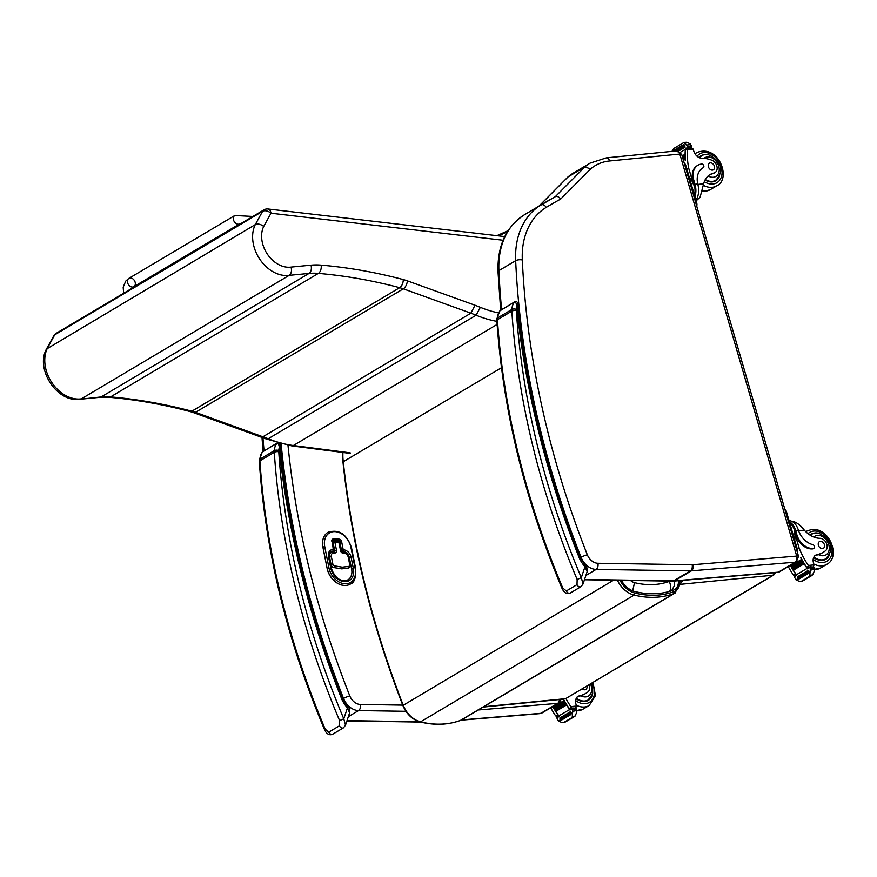 <?xml version="1.0" encoding="UTF-8"?>
<svg xmlns="http://www.w3.org/2000/svg" width="877" height="877" viewBox="0 0 877 877"><rect width="100%" height="100%" fill="white"/><g stroke="black" fill="none" stroke-linecap="round" stroke-linejoin="round"><path stroke-width="1.32" d="M632.679 590.835L634.531 582.657A9.79 7.279 -120.7 0 1 630.541 580.486M774.402 572.714L773.021 575.202L565.939 698.465A3.234 2.401 -120.7 0 1 565.172 698.717L483.72 706.752M680.442 583.764L682.755 580.355M507.323 231.901L498.421 235.836M496.853 235.661L508.101 230.673M676.573 150.921L606.358 157.849L590.111 163.111A64.569 48.016 59.3 0 0 584.915 166.86L555.262 196.722A648.552 482.273 59.3 0 0 543.85 203.223A648.552 482.273 59.3 0 0 541.01 204.922A83.951 62.42 59.3 0 0 515.665 260.677A776.507 577.417 59.3 0 0 581.078 557.301A16.148 12.004 59.3 0 0 596.119 569.414L690.363 570.883A16.148 12.004 59.3 0 0 691.394 570.85L795.165 562.201A4.845 3.607 59.3 0 0 796.36 561.817L798.53 556.325L681.681 154.341L676.573 150.921A4.78 3.015 84.4 0 1 679.785 154.045L681.67 154.341M580.388 557.706L581.078 557.301A4.78 0.68 -21.6 0 1 587.327 554.757A771.727 573.865 -120.7 0 1 522.319 259.965A4.78 1.864 -2.6 0 0 515.665 260.677L498.892 270.642A83.951 62.42 -120.7 0 1 524.238 214.887L541.01 204.922A4.78 3.19 58.7 0 1 546.228 207.389A643.773 478.721 -120.7 0 1 560.699 199.057C558.901 196.744 557.081 195.966 555.251 196.722L527.077 213.188A648.552 482.273 -120.7 0 0 524.238 214.887A4.78 3.19 -121.3 0 0 524.227 214.898A4.78 3.19 -121.3 0 0 524.205 214.909C506.04 226.924 497.303 245.878 498.015 271.782L500.668 310.195M538.927 206.15L567.836 177.055L584.915 166.86L590.561 168.998A59.8 44.464 -120.7 0 1 609.57 160.973L679.785 154.045M56.128 333.37L263.977 209.855A6.457 4.802 59.3 0 0 262.596 211.302L54.747 334.817A6.457 3.957 -151.2 0 0 53.771 335.814L46.448 349.101L255.284 224.6C257.816 223.503 260.622 224.106 263.714 226.419L270.982 213.21A6.457 3.957 -151.2 0 0 262.596 211.302L255.284 224.6A32.833 24.413 59.3 0 0 259.735 259.132A32.833 24.413 59.3 0 0 289.213 275.334L309.033 273.416A77.494 57.619 -120.7 0 1 318.395 273.383A628.206 467.145 -120.7 0 1 399.682 287.689A51.655 38.413 -120.7 0 1 403.31 288.818A6.457 3.201 -70.2 0 0 407.345 280.848A58.112 43.214 59.3 0 0 403.267 279.577A634.663 471.947 59.3 0 0 321.135 265.128A83.951 62.42 59.3 0 0 310.995 265.161L291.076 267.09C291.975 270.894 291.35 273.635 289.213 275.334L81.364 398.849A32.833 24.413 -120.7 0 1 51.886 382.646A32.833 24.413 -120.7 0 1 47.435 348.114L54.747 334.817A6.457 4.802 -120.7 0 1 56.128 333.37A6.457 6.457 0 0 0 53.771 335.814M80.224 399.232L80.333 399.221C57.586 403.288 35.168 369.623 46.404 349.189L46.448 349.101M80.333 399.221L101.184 396.93A6.457 4.078 84.5 0 1 100.055 397.303L109.033 397.281C135.792 399.572 162.793 404.33 190.046 411.543L193.598 412.65A6.457 3.201 109.8 0 0 195.461 412.333A51.655 38.413 59.3 0 0 191.833 411.203A6.457 3.442 104.8 0 1 190.046 411.543M261.16 436.987L263.056 436.691L470.905 313.177L476.112 315.216A120.971 89.958 59.3 0 0 496.919 321.355M266.356 439.026L268.263 438.73L476.112 315.216L480.344 307.323L475.005 305.229L470.905 313.177L403.31 288.818L195.461 412.333L268.263 438.73A120.971 89.958 -120.7 0 0 293.356 445.527A6.457 3.727 97.3 0 1 291.756 445.9L266.356 439.026M504.746 236.582L268.022 209A6.457 3.749 96.6 0 1 270.982 213.21L503.519 240.298M550.745 707.783A68.647 51.041 59.3 0 0 555.525 715.698L558.21 716.531M558.715 715.709A1.524 1.129 -120.7 0 1 558.046 715.117A68.647 51.041 -120.7 0 1 555.547 711.28M555.251 710.787A68.647 51.041 -120.7 0 1 554.472 709.482M554.209 709.044A68.647 51.041 -120.7 0 1 553.442 707.684M553.223 707.29A68.647 51.041 -120.7 0 1 552.817 706.544M574.292 716.684L564.635 722.418L561.883 722.582L558.43 720.949L557.235 718.778A5.437 4.045 -120.7 0 0 556.796 717.901L559.219 716.465A5.437 4.045 -120.7 0 0 558.868 715.928A68.647 51.041 -120.7 0 1 555.832 711.335M555.316 710.502A68.647 51.041 -120.7 0 1 554.768 709.57M554.286 708.748A68.647 51.041 -120.7 0 1 553.749 707.805L564.481 701.447A68.647 51.041 -120.7 0 1 564.01 700.591L553.321 706.939L553.793 707.805M558.868 715.928L569.633 709.526A68.647 51.041 -120.7 0 1 563.297 699.166M570.39 709.241A1.524 1.129 -120.7 0 1 569.173 708.506A68.647 51.041 -120.7 0 1 563.516 699.144M569.173 708.506L571.146 707.333L570.806 706.621A68.647 51.041 -120.7 0 1 565.906 698.487M555.875 711.324L566.564 704.965A68.647 51.041 -120.7 0 1 566.038 704.121L555.349 710.469L555.875 711.324M554.812 709.57L565.501 703.211A68.647 51.041 -120.7 0 1 564.996 702.356L554.308 708.715L554.812 709.57M572.834 717.112L563.779 722.495L572.834 717.112L572.264 716.41L575.038 716.136L576.836 712.102L576.551 709.142A5.437 4.045 -120.7 0 1 576.463 708.232L572.582 707.98L570.05 709.449L572.363 708.101M569.633 709.526A5.437 4.045 -120.7 0 1 569.973 710.063L572.385 708.638A5.437 4.045 -120.7 0 1 572.824 709.515L572.264 716.41M570.675 713.571L559.986 719.929L560.315 720.828L571.004 714.481L570.883 713.538A5.437 4.045 -120.7 0 1 570.883 713.56L572.637 712.519M559.986 719.929L570.554 713.735M570.499 711.675L559.811 718.022L560.129 718.932L570.817 712.573L570.609 711.642A5.437 4.045 -120.7 0 1 570.817 712.573M559.811 718.022L570.412 711.751M564.481 701.447L564.01 700.591M565.501 703.211L564.996 702.356M566.564 704.965L566.038 704.121M556.796 717.901L558.967 716.071M572.385 708.638L572.462 708.013M571.004 714.481A2.543 1.897 -120.7 0 1 570.883 713.56M569.973 710.063L570.05 709.449M589.015 684.751A7.115 5.295 -120.7 0 1 587.568 692.216A35.595 26.463 -120.7 0 1 585.814 693.378A35.595 26.463 -120.7 0 1 579.587 695.779A8.31 6.172 -120.7 0 0 578.129 696.349A8.31 6.172 -120.7 0 0 575.838 703.661A45.757 34.028 -120.7 0 0 576.474 706.062A1.611 0.976 -96.2 0 1 576.507 706.149L575.893 707.651M571.146 707.333L571.64 708.561M587.031 701.019A14.525 10.809 59.3 0 0 587.996 700.054M592.085 695.505A14.525 10.809 -120.7 0 1 588.248 700.427A14.525 10.809 -120.7 0 1 576.123 698.684M585.814 693.378L584.849 693.959A35.595 26.463 -120.7 0 1 580.87 695.757L578.129 696.645L579.587 695.779M576.792 697.226L578.129 696.645M582.306 688.741A3.87 2.883 59.3 0 0 584.915 689.771A3.87 2.883 59.3 0 0 585.847 689.465A3.87 2.883 59.3 0 0 586.899 686.011M813.428 566.487L814.042 564.985A1.611 0.976 -96.2 0 0 814.02 564.898A45.757 34.028 -120.7 0 1 813.385 562.497A8.31 6.172 -120.7 0 1 815.665 555.185A8.31 6.172 -120.7 0 1 817.123 554.626A35.595 26.463 -120.7 0 0 823.36 552.225A35.595 26.463 -120.7 0 0 825.104 551.052A7.115 5.295 -120.7 0 0 826.551 543.587A7.115 5.295 -120.7 0 0 819.951 538.314A22.506 16.74 -120.7 0 1 804.297 530.136C800.953 525.849 797.664 523.098 794.43 521.87L792.578 521.738M789.366 521.749A14.646 9.252 84.4 0 1 795.658 530.596L796.886 534.795A15.852 11.785 59.3 0 0 813.428 548.432A2.028 1.513 59.3 0 0 812.815 544.672A18.296 13.604 59.3 0 1 798.443 530.322L795.658 530.596M789.07 520.73A14.646 9.252 -95.6 0 1 798.081 529.291L798.443 530.322M788.28 566.619A68.647 51.041 59.3 0 0 793.071 574.545L795.757 575.367M796.261 574.556A1.524 1.129 -120.7 0 1 795.592 573.953A68.647 51.041 -120.7 0 1 793.093 570.116M792.786 569.622A68.647 51.041 -120.7 0 1 792.008 568.329M791.756 567.879A68.647 51.041 -120.7 0 1 790.988 566.531M790.758 566.125A68.647 51.041 -120.7 0 1 790.363 565.391M802.137 581.276L799.418 581.418L795.976 579.796L794.781 577.614A5.437 4.045 -120.7 0 0 794.343 576.737L796.754 575.301A5.437 4.045 -120.7 0 0 796.404 574.764A68.647 51.041 -120.7 0 1 793.367 570.171M792.863 569.348A68.647 51.041 -120.7 0 1 792.304 568.417M791.821 567.583A68.647 51.041 -120.7 0 1 791.284 566.652M796.404 574.764L807.169 568.373A68.647 51.041 -120.7 0 1 800.613 557.586L800.789 557.476A68.647 51.041 -120.7 0 0 806.708 567.342L808.693 566.169L808.342 565.468A68.647 51.041 -120.7 0 1 799.111 548.004L794.2 531.133L794.88 531.056L796.108 535.255L796.886 534.795M797.303 549.068L799.111 548.004M793.411 570.16L804.099 563.812A68.647 51.041 -120.7 0 1 803.584 562.957L792.896 569.316L793.411 570.16M792.348 568.406L803.036 562.058A68.647 51.041 -120.7 0 1 802.543 561.203L791.854 567.551L792.348 568.406M791.339 566.641L802.027 560.293A68.647 51.041 -120.7 0 1 801.545 559.427L790.857 565.786L791.339 566.641M810.381 575.948L801.315 581.33L810.381 575.948L809.8 575.246L812.573 574.972L814.382 570.938L814.086 567.989A5.437 4.045 -120.7 0 1 813.999 567.068L810.118 566.816L807.585 568.285L809.909 566.937M807.169 568.373A5.437 4.045 -120.7 0 1 807.52 568.91L809.931 567.474A5.437 4.045 -120.7 0 1 810.37 568.351L809.8 575.246M789.848 523.426A13.287 8.386 84.4 0 1 794.88 531.056M813.911 548.278L813.132 548.739A2.028 1.513 -120.7 0 1 812.65 548.892A15.852 11.785 -120.7 0 1 796.108 535.255M808.221 572.418L797.533 578.765L797.862 579.675L808.55 573.317L808.419 572.374A5.437 4.045 -120.7 0 1 808.419 572.396L810.173 571.355M797.533 578.765L808.09 572.571M808.046 570.51L797.346 576.869L797.675 577.768L808.364 571.42L808.155 570.478A5.437 4.045 -120.7 0 1 808.364 571.42M797.346 576.869L807.958 570.598M802.027 560.293L801.545 559.427M803.036 562.058L802.543 561.203M804.099 563.812L803.584 562.957M794.343 576.737L796.502 574.906M809.931 567.474L809.997 566.86M808.55 573.317A2.543 1.897 -120.7 0 1 808.419 572.396M807.52 568.91L807.585 568.285M808.693 566.169L809.175 567.397M807.925 568.088A1.524 1.129 -120.7 0 1 806.708 567.342M794.737 540.232A13.287 8.386 -95.6 0 0 794.2 531.133M797.368 552.335A3.234 2.039 -95.6 0 0 797.412 549.44L786.428 511.642A3.234 2.039 -95.6 0 0 784.959 509.647M811.159 534.696A14.525 10.809 59.3 0 0 809.942 535.036M824.566 559.866A14.525 10.809 59.3 0 0 825.542 558.901M809.909 535.025A14.525 10.809 -120.7 0 1 810.94 534.29A14.525 10.809 -120.7 0 1 814.415 533.172A14.525 10.809 -120.7 0 1 817.101 533.282M829.62 554.341A14.525 10.809 -120.7 0 1 825.794 559.274A14.525 10.809 -120.7 0 1 813.659 557.531M823.36 552.225L822.396 552.795A35.595 26.463 -120.7 0 1 818.416 554.604L815.665 555.492L817.123 554.626M814.338 556.062L815.665 555.492M822.462 548.607A3.87 2.883 59.3 0 0 823.382 548.311A3.87 2.883 59.3 0 0 823.876 543.51A3.87 2.883 59.3 0 0 819.425 541.646A3.87 2.883 59.3 0 0 818.636 545.878A3.87 2.883 59.3 0 0 822.462 548.607M696.097 200.888L700.076 197.27L703.639 183.819A22.506 16.74 -120.7 0 1 710.03 174.578A22.506 16.74 -120.7 0 1 713.79 173.098L712.826 173.668A7.115 5.295 -120.7 0 0 714.01 173.197L714.974 172.626A7.115 5.295 -120.7 0 1 713.79 173.098M695.91 200.263A14.646 9.252 -95.6 0 0 698.026 185.08L697.774 184.017A18.296 13.604 59.3 0 1 702.828 167.935A18.296 13.604 59.3 0 1 703.233 167.704A2.028 1.513 59.3 0 0 701.688 164.043A15.852 11.785 59.3 0 0 697.906 165.26A15.852 11.785 59.3 0 0 693.773 180.092L694.99 184.291A14.646 9.252 84.4 0 1 694.935 196.908M696.744 200.504L696.086 200.866M689.399 177.856A13.287 8.386 -95.6 0 1 693.543 184.817L688.631 167.945A68.647 51.041 -120.7 0 1 687.491 149.682L687.436 148.597M686.285 149.276A1.524 1.129 59.3 0 0 685.463 150.219A68.647 51.041 59.3 0 0 685.452 160.677L685.266 160.776A68.647 51.041 59.3 0 1 685.365 149.342A5.437 4.045 59.3 0 0 685.386 148.761L686.011 149.342M688.631 167.945L686.834 169.02M684.729 154.462L682.153 155.996M682.131 155.92L685.058 154.275A68.647 51.041 59.3 0 0 685.047 155.174L682.383 156.753M684.751 156.303L682.613 157.575M682.602 157.52L685.047 156.128A68.647 51.041 59.3 0 0 685.058 157.038L682.843 158.353M684.827 158.145L683.084 159.175M683.073 159.143L685.08 157.992A68.647 51.041 59.3 0 0 685.123 158.89L683.315 159.965M714.974 172.626A7.115 5.295 -120.7 0 0 716.86 166.049A7.115 5.295 -120.7 0 0 711.455 160.074A35.595 26.463 -120.7 0 0 701.896 158.233A8.31 6.172 -120.7 0 1 693.915 151.524A45.757 34.028 -120.7 0 1 693.159 149.123A1.611 0.976 -96.5 0 0 693.137 149.035L691.24 148.147L685.924 149.397M675.29 147.775L673.635 148.695L671.957 151.381M690.703 148.202L691.8 147.544L688.346 147.917L687.798 147.336A5.437 4.045 59.3 0 0 687.711 146.415L684.016 142.523L686.79 142.249L684.071 142.392L674.38 148.147M686.79 142.249L690.243 143.872L691.438 146.053A5.437 4.045 59.3 0 0 691.876 146.93L691.8 147.544M693.773 180.092L692.994 180.552L694.211 184.751A13.287 8.386 84.4 0 1 694.452 195.231M692.994 180.552A15.852 11.785 -120.7 0 1 697.127 165.72L697.906 165.26M702.543 168.121A2.028 1.513 -120.7 0 1 702.455 168.165L703.277 167.682M702.433 168.176A18.296 13.604 -120.7 0 1 702.455 168.165L703.233 167.704M684.29 145.352A5.437 4.045 59.3 0 0 684.279 145.33A2.543 1.897 59.3 0 1 683.885 144.442L684.29 145.352L674.588 151.118M684.685 146.327L676.989 150.899L684.729 146.295L685.112 147.193L678.502 151.129M685.112 147.193A5.437 4.045 59.3 0 0 684.773 146.273L684.729 146.295M683.764 144.508L672.999 151.272M684.937 158.035L685.123 158.89M684.871 156.172L685.058 157.038M684.849 154.308L685.047 155.174M696.7 206.018A3.234 2.039 -95.6 0 0 696.744 203.135L685.759 165.325A3.234 2.039 -95.6 0 0 684.29 163.341M699.824 156.588A14.525 10.809 -120.7 0 1 701.129 156.205M715.511 180.41A14.525 10.809 -120.7 0 1 714.547 181.375M705.031 179.993A14.525 10.809 59.3 0 0 712.299 181.901A14.525 10.809 59.3 0 0 715.764 180.783A14.525 10.809 59.3 0 0 719.6 175.849M707.081 154.79A14.525 10.809 59.3 0 0 700.92 155.799A14.525 10.809 59.3 0 0 698.925 157.476M709.548 174.874A22.506 16.74 -120.7 0 1 712.826 173.668M710.326 162.859A3.87 2.883 59.3 0 0 709.405 163.155A3.87 2.883 59.3 0 0 708.901 167.956A3.87 2.883 59.3 0 0 713.363 169.82A3.87 2.883 59.3 0 0 714.152 165.589A3.87 2.883 59.3 0 0 710.326 162.859M239.761 223.832L133.863 286.68A4.845 3.596 -120.7 0 1 128.656 284.893A4.845 3.596 -120.7 0 1 128.185 278.985A4.845 3.596 -120.7 0 1 128.919 278.349A4.845 3.596 -120.7 0 1 134.126 280.136A4.845 3.596 -120.7 0 1 134.598 286.034A4.845 3.596 -120.7 0 1 133.863 286.68A4.845 3.596 -120.7 0 1 128.656 284.893A4.845 3.596 -120.7 0 1 128.185 278.985A4.845 3.596 -120.7 0 1 128.919 278.349L234.817 215.501A4.845 3.596 -120.7 0 0 234.082 216.137A4.845 3.596 -120.7 0 0 234.554 222.045A4.845 3.596 -120.7 0 0 239.761 223.832L241.285 223.339M337.952 541.745A1.294 0.778 91.9 0 1 338.928 542.523L339.454 542.71A1.294 1.294 0 0 0 338.237 541.668L334.225 541.537A1.294 0.778 -88.1 0 0 333.94 541.613A1.294 0.965 59.3 0 0 333.15 542.797L334.915 542.392A1.294 0.778 -88.1 0 0 334.225 541.537A1.294 1.294 0 0 0 333.523 541.723L333.446 541.767A1.294 0.965 59.3 0 0 333.074 542.841L334.707 551.03A1.294 0.965 -120.7 0 1 334.345 552.093M331.111 552.587A5.426 4.034 59.3 0 0 331.078 552.609A5.426 4.034 59.3 0 0 329.522 557.125L330.991 564.503A3.234 2.401 59.3 0 0 333.863 567.583L341.252 568.811A4.286 3.19 59.3 0 0 342.085 568.833L348.279 568.088A3.234 2.401 59.3 0 0 349.002 567.836A3.234 2.401 59.3 0 0 349.046 567.814M332.975 551.162A1.294 0.965 59.3 0 0 333.392 551.063A1.294 1.294 0 0 0 333.994 549.704L333.479 549.517A1.294 0.778 91.9 0 1 332.975 551.162L332.712 551.162A1.294 0.778 -88.1 0 0 333.216 549.506A7.75 5.766 59.3 0 0 328.491 556.577L330.75 567.956A14.207 10.568 59.3 0 0 344.727 581.67A14.207 10.568 59.3 0 0 353.387 568.702L351.129 557.323A7.75 5.766 59.3 0 0 343.51 549.846L341.482 550.241A1.294 0.965 59.3 0 0 342.754 551.49A1.294 0.778 -88.1 0 0 343.247 549.835L341.624 541.646L339.848 542.052L341.482 550.241M333.764 549.989L332.372 541.515L333.216 549.506M327.998 532.295A17.759 13.21 59.3 0 0 327.965 532.317A17.759 13.21 59.3 0 0 322.889 547.116L327.11 568.351A17.759 13.21 59.3 0 0 350.329 584.082A17.759 13.21 59.3 0 0 350.362 584.06M342.205 699.418L343.071 701.26M259.307 459.965L259.318 461.609A3.234 1.217 -3.8 0 1 259.91 460.842A12.914 9.603 -120.7 0 1 259.899 459.197A3.234 1.458 -176.5 0 0 259.307 459.965L262.278 452.039L277.077 443.126C278.645 443.872 279.346 445.505 279.182 448.026C280.147 445.845 280.234 444.683 279.445 444.54M278.776 450.515A3.234 1.458 -176.5 0 0 274.282 450.646A12.914 9.603 59.3 0 0 274.293 452.302A3.234 1.217 -3.8 0 1 278.776 451.754A9.691 7.202 -120.7 0 1 278.776 450.515A13.879 10.316 -120.7 0 1 279.182 448.026A778.118 578.623 59.3 0 0 342.063 699.857A27.362 20.346 59.3 0 0 347.424 707.914L347.994 706.895L342.951 699.122C309.526 614.689 288.577 529.851 280.114 444.584L279.807 443.565M278.776 451.754A686.099 510.195 -120.7 0 0 343.784 718.822L347.424 707.914L349.627 712.793L345.494 725.202L343.784 718.822L339.596 720.631L339.465 725.783L328.798 732.131L325.214 729.182A689.333 512.596 -120.7 0 1 259.91 460.842L274.293 452.302A689.333 512.596 59.3 0 0 339.596 720.631M324.578 729.741L325.214 729.182M349.627 712.793L349.627 712.804C349.759 709.493 349.221 707.52 347.994 706.895M579.741 558.265L580.607 560.107M496.853 318.811L496.853 320.456A3.234 1.217 -3.8 0 1 497.445 319.688A12.914 9.603 -120.7 0 1 497.434 318.033A3.234 1.458 -176.5 0 0 496.853 318.811L499.824 310.886L514.624 301.962C516.18 302.708 516.882 304.341 516.717 306.862C517.682 304.681 517.77 303.519 516.981 303.376M516.312 309.351A13.879 10.316 -120.7 0 1 516.717 306.862A778.118 578.623 59.3 0 0 579.609 558.704A27.362 20.346 59.3 0 0 584.959 566.761L585.529 565.731L580.486 557.958C547.062 473.536 526.123 388.686 517.649 303.42L517.649 303.42C517.452 301.863 516.509 301.315 514.843 301.776A1.611 1.206 59.3 0 0 514.624 301.962A17.112 12.716 59.3 0 0 511.817 309.493A12.914 9.603 59.3 0 0 511.828 311.138A3.234 1.217 -3.8 0 1 516.323 310.59A9.691 7.202 -120.7 0 1 516.312 309.351A3.234 1.458 -176.5 0 0 511.817 309.493L497.434 318.033A17.112 12.716 -120.7 0 1 500.241 310.513A1.611 1.206 59.3 0 1 500.745 310.206M516.323 310.59A686.099 510.195 -120.7 0 0 581.319 577.669L584.959 566.761L587.162 571.64L583.03 584.038L581.319 577.669L577.143 579.467L577.011 584.63L566.334 590.966L562.76 588.018A689.333 512.596 -120.7 0 1 497.445 319.688L511.828 311.138A689.333 512.596 59.3 0 0 577.143 579.467M496.853 320.456C502.97 410.315 524.72 499.693 562.113 588.577L562.76 588.018M587.162 571.64L587.162 571.64C587.305 568.329 586.757 566.367 585.529 565.731M617.441 580.278A22.703 16.882 59.3 0 0 634.17 595.088C648.322 598.52 661.51 598.037 673.733 593.652A16.104 11.971 59.3 0 0 675.246 592.94L461.817 719.765A16.104 11.971 -120.7 0 1 460.304 720.488C448.081 724.873 434.893 725.345 420.741 721.924A22.703 16.882 -120.7 0 1 403.19 705.207C371.925 624.435 351.951 543.28 343.269 461.73L501.491 367.715M621.376 580.344A19.48 14.481 59.3 0 0 634.838 591.547C648.596 594.88 661.422 594.431 673.306 590.188A12.87 9.57 59.3 0 0 674.523 589.618A12.87 9.57 59.3 0 0 678.447 580.717M342.962 452.477A47.161 35.069 -120.7 0 0 343.269 461.73L343.652 462.464M669.666 591.383A9.691 6.413 -110 0 0 669.272 581.429C658.539 585.266 646.952 585.672 634.531 582.657M669.831 581.1A3.19 2.368 -120.7 0 1 669.272 581.429M680.388 584.345L773.021 575.202A3.234 2.401 59.3 0 0 773.788 574.95A3.234 2.401 59.3 0 0 773.854 574.917M281.122 443.894A776.507 577.417 59.3 0 0 343.543 698.454A4.78 0.68 -21.6 0 1 349.791 695.921A771.727 573.865 -120.7 0 1 287.93 444.661M342.852 698.87L343.543 698.454A16.148 12.004 59.3 0 0 358.572 710.578A4.78 2.905 -89.1 0 0 360.37 704.45A11.368 8.452 -120.7 0 1 349.791 695.921M402.729 705.119L360.37 704.45M348.333 716.662L358.572 710.578L405.919 711.313M478.305 709.975L557.619 703.365A4.78 3.004 -94.8 0 0 559.383 699.55M461.017 720.192L539.98 713.615A4.78 3.004 -94.8 0 0 540.846 713.33L557.619 703.365A4.845 3.607 59.3 0 0 558.824 702.981L561.148 699.386M264.054 450.8A776.507 577.417 -120.7 0 1 262.936 437.689M419.381 721.76L347.018 720.62M539.98 713.615L542.041 712.946A4.845 3.607 -120.7 0 1 540.846 713.33L461.51 719.94M560.699 199.057L590.561 168.998M522.319 259.965A79.171 58.869 -120.7 0 1 546.228 207.389M585.88 575.498L596.119 569.414A4.78 2.905 -89.1 0 0 597.917 563.286A11.368 8.452 -120.7 0 1 587.327 554.757M796.36 561.817L779.587 571.793A4.845 3.607 -120.7 0 1 778.381 572.166L795.165 562.201A4.78 3.004 -94.8 0 0 796.656 556.084L692.885 564.744A4.78 3.004 -94.8 0 1 691.394 570.85L674.621 580.826A16.148 12.004 -120.7 0 1 673.58 580.859L690.363 570.883A4.78 2.905 -89.1 0 0 692.161 564.766L597.917 563.286M692.885 564.744A11.368 8.452 -120.7 0 1 692.161 564.766M798.53 556.325A4.78 1.052 163.8 0 0 796.689 556.018L796.656 556.084M679.85 154.1L796.689 556.018M606.358 157.849A4.78 3.015 84.4 0 1 609.57 160.973M779.587 571.793L777.526 572.451A4.78 3.004 85.2 0 0 778.381 572.166L674.621 580.826A4.78 3.004 85.2 0 1 673.766 581.1L672.56 581.144A4.78 2.905 90.9 0 0 673.58 580.859L584.553 579.467M501.6 309.647A776.507 577.417 -120.7 0 1 498.892 270.642A4.78 1.864 177.4 0 0 498.015 271.782M539.158 206.007L568.143 176.836A64.569 48.016 -120.7 0 1 573.339 173.076L567.836 177.055M403.267 279.577A6.457 3.442 -75.2 0 1 399.682 287.689L191.833 411.203A628.206 467.145 59.3 0 0 110.557 396.897A6.457 3.815 94.9 0 1 109.033 397.281M321.135 265.128A6.457 3.815 -85.1 0 1 318.395 273.383L110.557 396.897A77.494 57.619 59.3 0 0 101.184 396.93L309.033 273.416A6.457 4.078 -95.5 0 0 310.995 265.161M350.164 452.828L293.356 445.527L497.127 324.424M498.487 312.859A114.514 85.157 -120.7 0 1 480.344 307.323M475.005 305.229L407.345 280.848M291.076 267.09A26.376 19.612 -120.7 0 1 267.386 254.166A26.376 19.612 -120.7 0 1 263.714 226.419M556.073 716.29L558.046 715.117M572.988 711.291L582.931 709.23A19.371 14.405 -120.7 0 1 576.748 710.776M558.43 720.949L559.855 720.116M572.824 709.515L576.551 709.142M570.806 706.621L576.474 706.062M592.26 682.832A16.795 12.486 -120.7 0 1 591.46 700.712A16.795 12.486 -120.7 0 1 575.63 700.548M582.931 709.23L589.234 705.481A19.371 14.405 -120.7 0 1 576.233 705.174M590.473 683.896A10.853 8.068 -120.7 0 1 585.814 696.897A10.853 8.068 -120.7 0 1 580.87 695.757M585.715 701.414L588.193 699.934A14.076 10.469 -120.7 0 1 584.838 701.019A14.076 10.469 -120.7 0 1 576.364 698.191M793.608 575.137L795.592 573.953M810.523 570.138L820.466 568.066A19.371 14.405 -120.7 0 1 814.284 569.611M812.65 548.892L813.428 548.432M795.976 579.796L797.39 578.952M810.37 568.351L814.086 567.989M808.342 565.468L814.02 564.898M798.574 530.695L804.297 530.136M786.428 511.642L785.562 511.719M797.412 549.44L796.557 549.528M808.046 533.687A16.795 12.486 -120.7 0 1 813.79 531.056A16.795 12.486 -120.7 0 1 832.098 551.184A16.795 12.486 -120.7 0 1 813.176 559.383M820.466 568.066L826.781 564.317A19.371 14.405 -120.7 0 1 813.768 564.01M805.864 531.78A19.371 14.405 -120.7 0 1 806.983 531.013L805.799 531.714M813.812 537.042A10.853 8.068 -120.7 0 1 827.789 542.271A10.853 8.068 -120.7 0 1 823.35 555.733A10.853 8.068 -120.7 0 1 818.416 554.604M823.262 560.25L825.739 558.781A14.076 10.469 -120.7 0 1 822.374 559.866A14.076 10.469 -120.7 0 1 813.911 557.027M810.337 535.288A14.076 10.469 -120.7 0 1 811.357 534.575C815.994 531.045 821.585 533.095 828.151 540.725C832.426 546.316 831.615 552.335 825.739 558.781M697.774 184.017L694.99 184.291M687.436 149.046L685.463 150.219M685.365 149.342L680.42 152.28M687.491 149.682L693.159 149.123M687.798 147.336L685.386 148.761M686.033 144.288L684.279 145.33M687.711 146.415L691.438 146.053M686.943 144.979L690.703 144.606M688.346 147.917L685.935 149.353M691.679 147.588L690.637 148.213M693.543 184.817L694.211 184.751M697.862 184.389L703.639 183.819M685.759 165.325L684.893 165.413M696.744 203.135L695.889 203.223M704.286 181.671A16.795 12.486 59.3 0 0 712.913 184.017A16.795 12.486 59.3 0 0 719.283 162.267A16.795 12.486 59.3 0 0 697.083 156.249M703.31 185.288A19.371 14.405 59.3 0 0 712.135 187.316A19.371 14.405 59.3 0 0 716.761 185.825C731.659 179.325 719.008 143.806 696.963 152.521A19.371 14.405 59.3 0 0 695.088 153.935M702.148 190.901A19.371 14.405 59.3 0 0 705.821 191.065A19.371 14.405 59.3 0 0 710.447 189.575L705.371 191.219L702.093 191.142M704.023 158.331A10.853 8.068 -120.7 0 1 717.857 163.966A10.853 8.068 -120.7 0 1 713.33 177.242A10.853 8.068 -120.7 0 1 708.134 175.959M699.397 157.696A14.076 10.469 -120.7 0 1 701.337 156.084C705.974 152.554 711.565 154.604 718.131 162.234C722.407 167.825 721.596 173.843 715.72 180.289A14.076 10.469 -120.7 0 1 712.354 181.375A14.076 10.469 -120.7 0 1 705.283 179.511M334.915 542.392L338.928 542.523L340.561 550.712A2.587 1.918 59.3 0 0 343.104 553.201L344.179 553.234A4.133 3.069 -120.7 0 1 348.246 557.235L349.715 564.635A1.94 1.436 -120.7 0 1 348.728 566.389L342.534 567.145A3.004 2.225 -120.7 0 1 341.953 567.123L334.565 565.895A1.94 1.436 -120.7 0 1 332.832 564.043L331.374 556.676A4.133 3.069 -120.7 0 1 333.896 552.905L334.97 552.938A2.587 1.918 59.3 0 0 336.549 550.581L334.915 542.392M333.074 542.841L334.773 550.986L336.549 550.581M342.118 552.433A1.294 0.778 91.9 0 1 343.104 553.201M340.561 550.712L339.454 542.71M334.707 551.03L334.773 550.986A1.294 0.965 -120.7 0 1 334.411 552.061L334.269 552.082A1.294 0.778 -88.1 0 0 333.994 552.159M334.97 552.938A1.294 0.778 -88.1 0 0 334.269 552.082L333.194 552.05A1.294 0.778 91.9 0 1 333.896 552.905M331.078 552.609L331.155 552.565A5.426 4.034 59.3 0 1 332.909 552.126A1.294 0.778 91.9 0 1 333.194 552.05L331.155 552.565A5.426 4.034 59.3 0 0 329.599 557.081L331.374 556.676M329.522 557.125L331.067 564.459L332.832 564.043M330.991 564.503L331.067 564.459A3.234 2.401 59.3 0 0 333.94 567.54A1.294 0.734 -80.6 0 0 334.565 565.895M333.863 567.583L341.328 568.767A1.294 0.734 -80.6 0 0 341.953 567.123M341.252 568.811L341.328 568.767A4.286 3.19 59.3 0 0 342.162 568.789A1.294 0.822 -96.9 0 0 342.534 567.145M342.085 568.833L348.355 568.044A1.294 0.822 -96.9 0 0 348.728 566.389M348.279 568.088L348.355 568.044A3.234 2.401 59.3 0 0 349.079 567.792L349.002 567.836M343.203 552.466A1.294 0.778 91.9 0 1 344.179 553.234M332.131 541.8L332.504 540.725A1.294 0.965 -120.7 0 1 332.92 540.616L338.577 540.802A1.294 0.965 -120.7 0 1 339.848 542.052M341.624 541.646A2.587 1.918 59.3 0 0 339.081 539.147L333.424 538.96A1.294 0.778 91.9 0 1 332.92 540.616M333.424 538.96A2.587 1.918 59.3 0 0 331.846 541.317M338.577 540.802A1.294 0.778 -88.1 0 0 339.081 539.147M342.754 551.49L343.006 551.501A1.294 0.778 -88.1 0 0 343.51 549.846M343.006 551.501A6.457 4.802 -120.7 0 1 349.353 557.728L351.129 557.323M349.353 557.728L351.622 569.107L353.387 568.702M351.622 569.107A12.914 9.603 -120.7 0 1 347.928 579.872C340.517 582.175 334.97 578.261 331.276 568.143L328.491 556.577M328.776 557.059L329.018 556.774C328.338 555.108 328.875 553.409 330.629 551.677A6.457 4.802 -120.7 0 1 332.712 551.162M328.952 567.901L324.731 546.667A16.466 12.245 -120.7 0 1 334.773 531.626A16.466 12.245 -120.7 0 1 350.964 547.522L355.185 568.756A16.466 12.245 -120.7 0 1 345.143 583.797A16.466 12.245 -120.7 0 1 328.952 567.901L327.176 568.307A17.759 13.21 59.3 0 0 350.405 584.038C354.242 582.909 356.007 577.877 355.711 568.943L355.185 568.756M324.731 546.667L322.955 547.073L327.11 568.351M350.964 547.522L351.491 547.719C346.81 534.082 338.993 528.93 328.031 532.273A17.759 13.21 59.3 0 0 322.955 547.073L322.889 547.116M262.278 452.039L277.373 442.896A1.611 1.206 59.3 0 0 277.077 443.126A17.112 12.716 59.3 0 0 274.282 450.646L259.899 459.197A17.112 12.716 -120.7 0 1 262.694 451.666A1.611 1.206 59.3 0 1 262.925 451.48L262.925 451.48A1.611 1.206 59.3 0 1 263.21 451.37M343.499 727.8A3.234 2.401 -120.7 0 1 343.444 727.833L332.767 734.181A3.234 2.401 -120.7 0 1 328.798 732.131M345.483 725.202L343.444 727.833A3.234 2.401 -120.7 0 1 343.433 727.833A3.234 2.401 -120.7 0 1 339.465 725.783M581.034 586.636A3.234 2.401 -120.7 0 1 580.98 586.68L570.302 593.016A3.234 2.401 -120.7 0 1 570.302 593.016A3.234 2.401 -120.7 0 1 566.334 590.966M583.03 584.038L580.98 586.68A3.234 2.401 -120.7 0 1 577.011 584.63M679.741 580.607A14.503 10.787 -120.7 0 1 673.985 591.657A1.601 1.063 -110 0 1 673.733 593.652L460.304 720.488A1.601 1.063 70 0 1 460.195 720.543C447.829 724.961 434.532 725.454 420.302 722.001L634.17 595.088L635.025 593.071A21.103 15.687 -120.7 0 1 619.984 580.322M673.985 591.657C661.949 595.976 648.969 596.448 635.025 593.071M420.302 722.001C412.376 719.688 406.566 714.185 402.883 705.492L613.516 580.223M460.195 720.543A1.601 1.063 70 0 1 460.184 720.543L461.817 719.765M671.574 590.791L674.227 585.935L674.577 581.034M483.183 707.07L563.944 699.101M775.652 572.604L773.788 574.95L565.939 698.465M263.133 451.348L261.96 437.305M346.908 720.927L420.62 722.078M558.824 702.981L542.041 712.946M777.526 572.451L673.766 581.1M672.56 581.144L584.455 579.763M524.227 214.898L527.077 213.188M590.111 163.111L573.339 173.076M266.378 439.037L193.598 412.65M100.055 397.303L80.278 399.221M350.153 453.398L291.756 445.9M268.022 209A6.457 6.457 0 0 0 263.977 209.855M558.945 716.038L556.873 717.276M589.234 705.481L595.461 695.614L592.995 682.394M591.405 683.336L592.742 687.129L592.666 693.871L588.193 699.934M811.839 575.52L802.17 581.265M796.491 574.884L794.409 576.123M826.781 564.317C840.572 557.816 830.596 528.14 812.058 529.368L806.983 531.013M810.249 535.233L811.357 534.575M673.13 150.822L683.819 144.464M696.963 152.521L694.946 153.716M716.761 185.825L710.447 189.575M713.242 181.758L715.72 180.289M698.958 157.498L701.337 156.084M252.883 216.455L234.817 215.501M133.863 286.68L132.975 287.7M128.919 278.349L125.751 281.078L123.186 287.196L123.646 293.247M349.079 567.792L350.241 564.821L348.772 557.421C347.983 554.45 346.218 552.773 343.477 552.389L341.087 550.899M351.491 547.719L355.711 568.943M259.318 461.609C265.435 551.48 287.185 640.857 324.567 729.73L325.718 731.813C327.768 734.63 330.114 735.408 332.767 734.181M514.843 301.765L500.471 310.315M499.824 310.886L500.46 310.315M570.313 593.016C567.66 594.255 565.303 593.466 563.253 590.649L562.113 588.577M680.366 580.552L675.246 592.94M342.743 451.874L342.984 462.113C351.611 543.63 371.574 624.753 402.883 705.492"/></g></svg>
